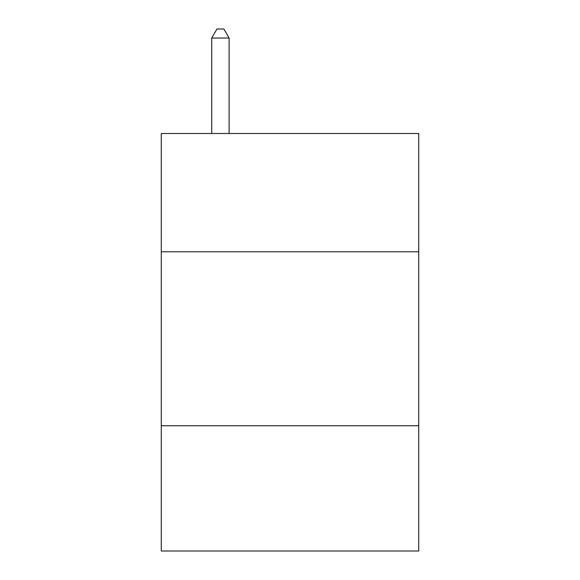 <?xml version="1.0" encoding="UTF-8"?>
<svg xmlns="http://www.w3.org/2000/svg" width="580" height="580" viewBox="0 0 580 580"><rect width="100%" height="100%" fill="white"/><g stroke="black" fill="none" stroke-linecap="round" stroke-linejoin="round"><path stroke-width="0.87" d="M418.724 251.8L418.724 133.509L161.276 133.509L161.276 251.8L418.724 251.8L418.724 551L161.276 551L161.276 251.8M418.724 425.756L161.276 425.756M229.114 133.509L229.114 38.048L211.722 38.048L211.722 133.509M211.722 38.048L216.942 29L223.894 29L229.114 38.048"/></g></svg>
